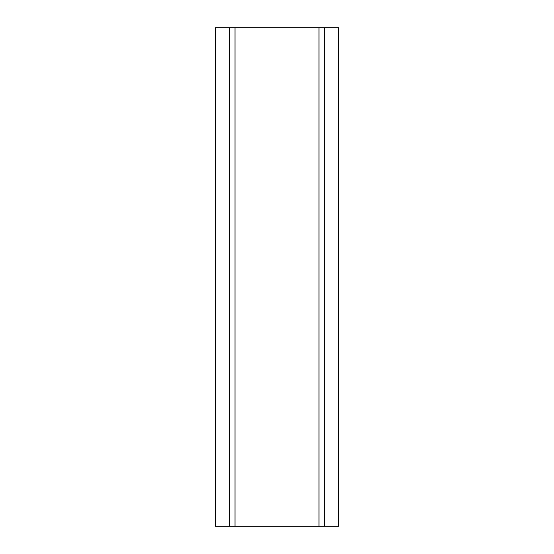 <?xml version="1.0" encoding="UTF-8"?>
<svg xmlns="http://www.w3.org/2000/svg" width="554" height="554" viewBox="0 0 554 554"><rect width="100%" height="100%" fill="white"/><g stroke="black" fill="none" stroke-linecap="round" stroke-linejoin="round"><path stroke-width="0.83" d="M229.377 27.7L338.549 27.7L338.549 526.3L215.451 526.3L215.451 27.7L229.377 27.7L229.377 526.3M324.623 27.7L324.623 526.3M318.986 27.7L318.986 526.3M235.014 27.7L235.014 526.3"/></g></svg>
